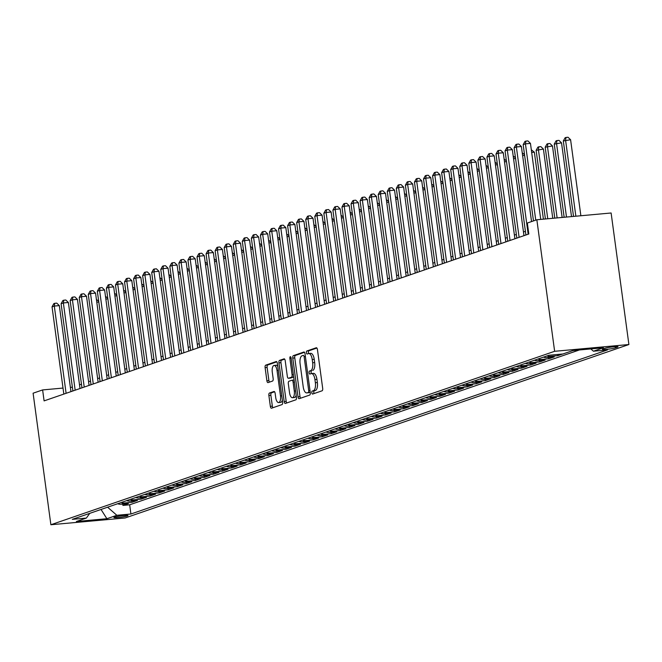 <?xml version="1.0" encoding="UTF-8"?>
<svg xmlns="http://www.w3.org/2000/svg" width="662" height="662" viewBox="0 0 662 662"><rect width="100%" height="100%" fill="white"/><g stroke="black" fill="none" stroke-linecap="round" stroke-linejoin="round"><path stroke-width="0.99" d="M313.159 373.426A6.976 2.938 -95.2 0 1 313.457 373.368A6.976 2.938 -95.2 0 1 316.941 379.334L317.371 382.562A6.976 2.938 -95.2 0 1 315.46 390.431L312.232 391.035A1.531 0.645 -95.2 0 0 311.81 392.756A1.531 0.645 -95.2 0 0 312.572 394.064A1.531 0.645 -95.2 0 0 312.638 394.047L322.088 390.795A2.185 0.919 -95.2 0 0 322.684 388.337L317.446 349.602A2.185 0.919 -95.2 0 0 316.362 347.732A2.185 0.919 -95.2 0 0 316.27 347.757L306.82 351.009A1.531 0.645 -95.2 0 0 306.398 352.73A1.531 0.645 -95.2 0 0 307.16 354.029A1.531 0.645 -95.2 0 0 307.226 354.021L308.451 353.599A6.976 2.938 -95.2 0 1 308.749 353.533A1.531 0.645 -95.2 0 1 308.409 352.54A1.531 0.645 -95.2 0 1 308.823 350.827L306.82 351.009M315.46 390.431L314.235 390.853A1.531 0.645 -95.2 0 0 313.821 392.574A1.531 0.645 -95.2 0 0 314.119 393.534M311.43 373.55A1.531 0.645 -95.2 0 1 311.115 372.557A1.531 0.645 -95.2 0 1 311.529 370.836L309.526 371.018A1.531 0.645 -95.2 0 0 309.104 372.739A1.531 0.645 -95.2 0 0 309.866 374.047A1.531 0.645 -95.2 0 0 309.932 374.03L311.157 373.608A6.976 2.938 -95.2 0 1 311.454 373.55A6.976 2.938 -95.2 0 1 314.93 379.516L315.369 382.744A6.976 2.938 -95.2 0 1 313.449 390.613M127.377 515.938A7.108 0.662 172.3 0 0 128.006 515.566A7.108 0.662 172.3 0 0 122.396 515.673A7.108 0.662 172.3 0 0 114.534 517.105A7.108 0.662 172.3 0 0 113.914 517.477A7.108 0.662 172.3 0 0 119.516 517.37A7.108 0.662 172.3 0 0 127.377 515.938M269.475 393.029A2.185 0.919 -95.2 0 0 268.88 395.487L270.344 406.352A2.185 0.919 -95.2 0 0 271.437 408.222A2.185 0.919 -95.2 0 0 271.528 408.197L282.02 404.59A2.185 0.919 -95.2 0 0 282.616 402.132L277.386 363.397A2.185 0.919 -95.2 0 0 276.294 361.526A2.185 0.919 -95.2 0 0 276.203 361.543L265.71 365.159A2.185 0.919 -95.2 0 0 265.106 367.617L266.885 380.749A2.185 0.919 -95.2 0 0 267.969 382.611A2.185 0.919 -95.2 0 0 268.069 382.595L272.554 381.047A2.185 0.919 -95.2 0 0 273.158 378.59L272.272 372.077A5.834 2.458 -95.2 0 1 274.126 365.449A5.834 2.458 -95.2 0 1 277.03 370.439L280.481 395.942A5.834 2.458 -95.2 0 1 278.628 402.57A5.834 2.458 -95.2 0 1 275.723 397.581L275.144 393.327A2.185 0.919 -95.2 0 0 274.06 391.465A2.185 0.919 -95.2 0 0 273.969 391.482L269.475 393.029L271.486 392.847A2.185 0.919 -95.2 0 0 270.882 395.305L272.355 406.17A2.185 0.919 -95.2 0 0 272.91 407.726M310.743 370.596A6.976 2.938 -95.2 0 0 312.663 362.735L312.224 359.507A6.976 2.938 -95.2 0 0 308.749 353.533L310.751 353.351A6.976 2.938 -95.2 0 0 310.453 353.417M554.632 351.299L536.849 219.759L527.333 223.028L528.822 233.992L44.097 400.882L42.616 389.926L33.1 393.203L50.883 524.743L554.632 351.299L628.9 344.53L125.151 517.974L50.883 524.743M298.008 396.828A2.185 0.919 -95.2 0 0 299.092 398.698A2.185 0.919 -95.2 0 0 299.183 398.681L309.684 395.065A2.185 0.919 -95.2 0 0 310.279 392.607L305.041 353.872A2.185 0.919 -95.2 0 0 303.957 352.002A2.185 0.919 -95.2 0 0 303.858 352.027L293.365 355.635A2.185 0.919 -95.2 0 0 292.769 358.092L298.008 396.828L300.01 396.646A2.185 0.919 -95.2 0 0 300.565 398.201M295.848 399.823L285.355 403.439A2.185 0.919 -95.2 0 1 285.264 403.456A2.185 0.919 -95.2 0 1 284.18 401.594L278.942 362.859A2.185 0.919 -95.2 0 1 279.538 360.401L284.031 358.854A2.185 0.919 -95.2 0 1 284.122 358.829A2.185 0.919 -95.2 0 1 285.206 360.699L287.333 376.405A2.185 0.919 -95.2 0 0 288.417 378.275A2.185 0.919 -95.2 0 0 288.516 378.25L291.495 377.224A2.185 0.919 -95.2 0 0 292.091 374.766L289.882 358.415A1.531 0.645 -95.2 0 1 290.361 356.677A1.531 0.645 -95.2 0 1 291.123 357.985L296.452 397.365A2.185 0.919 -95.2 0 1 295.848 399.823M122.76 504.055L122.942 505.412L128.378 503.542L121.055 504.212L124.679 502.963A8.887 8.018 -109 0 1 121.278 502.491M131.821 500.935L132.003 502.293L137.439 500.422L130.116 501.093L133.741 499.843A8.887 8.018 -109 0 1 130.34 499.371M140.882 497.816L141.064 499.173L146.501 497.303L139.177 497.973L142.802 496.723A8.887 8.018 -109 0 1 139.401 496.252M149.943 494.696L150.125 496.053L155.562 494.183L148.238 494.853L151.863 493.604A8.887 8.018 -109 0 1 148.462 493.132M159.004 491.576L159.186 492.933L164.623 491.063L157.291 491.734L160.916 490.484A8.887 8.018 -109 0 1 157.523 490.012M168.065 488.457L168.247 489.814L173.684 487.944L166.352 488.614L169.977 487.364A8.887 8.018 -109 0 1 166.576 486.893M177.118 485.337L177.308 486.694L182.745 484.824L175.413 485.494L179.038 484.245A8.887 8.018 -109 0 1 175.637 483.773M186.179 482.217L186.37 483.574L191.798 481.704L184.475 482.375L188.099 481.125A8.887 8.018 -109 0 1 184.698 480.653M195.24 479.098L195.422 480.455L200.859 478.585L193.536 479.255L197.16 478.005A8.887 8.018 -109 0 1 193.759 477.534M204.301 475.978L204.484 477.335L209.92 475.465L202.597 476.135L206.221 474.886A8.887 8.018 -109 0 1 202.82 474.414M213.363 472.858L213.545 474.215L218.981 472.345L211.658 473.016L215.282 471.766A8.887 8.018 -109 0 1 211.881 471.294M222.424 469.739L222.606 471.096L228.042 469.226L220.719 469.896L224.344 468.646A8.887 8.018 -109 0 1 220.942 468.175M231.485 466.619L231.667 467.976L237.104 466.106L229.78 466.776L233.405 465.527A8.887 8.018 -109 0 1 230.004 465.055M240.546 463.499L240.728 464.856L246.165 462.986L238.833 463.657L242.458 462.407A8.887 8.018 -109 0 1 239.065 461.935M249.607 460.38L249.789 461.745L255.226 459.867L247.894 460.537L251.519 459.287A8.887 8.018 -109 0 1 248.118 458.816M258.66 457.26L258.85 458.625L264.287 456.747L256.955 457.417L260.58 456.168A8.887 8.018 -109 0 1 257.179 455.696M267.721 454.14L267.911 455.506L273.348 453.627L266.016 454.298L269.641 453.048A8.887 8.018 -109 0 1 266.24 452.576M276.782 451.021L276.964 452.386L282.401 450.508L275.078 451.178L278.702 449.928A8.887 8.018 -109 0 1 275.301 449.457M285.843 447.901L286.025 449.266L291.462 447.388L284.139 448.058L287.763 446.809A8.887 8.018 -109 0 1 284.362 446.337M294.904 444.781L295.087 446.147L300.523 444.268L293.2 444.938L296.824 443.689A8.887 8.018 -109 0 1 293.423 443.217M303.966 441.662L304.148 443.027L309.584 441.149L302.261 441.819L305.885 440.569A8.887 8.018 -109 0 1 302.484 440.098M313.027 438.542L313.209 439.907L318.645 438.029L311.322 438.699L314.947 437.45A8.887 8.018 -109 0 1 311.545 436.978M322.088 435.422L322.27 436.788L327.707 434.917L320.383 435.579L323.999 434.33A8.887 8.018 -109 0 1 320.607 433.858M331.149 432.303L331.331 433.668L336.768 431.798L329.436 432.46L333.06 431.21A8.887 8.018 -109 0 1 329.659 430.739M340.21 429.183L340.392 430.548L345.829 428.678L338.497 429.34L342.122 428.091A8.887 8.018 -109 0 1 338.721 427.619M349.263 426.063L349.453 427.429L354.89 425.558L347.558 426.22L351.183 424.971A8.887 8.018 -109 0 1 347.782 424.499M358.324 422.952L358.514 424.309L363.943 422.439L356.619 423.101L360.244 421.86A8.887 8.018 -109 0 1 356.843 421.38M367.385 419.832L367.567 421.189L373.004 419.319L365.681 419.981L369.305 418.74A8.887 8.018 -109 0 1 365.904 418.26M376.446 416.712L376.628 418.07L382.065 416.199L374.742 416.861L378.366 415.62A8.887 8.018 -109 0 1 374.965 415.14M385.507 413.593L385.689 414.95L391.126 413.08L383.803 413.742L387.427 412.5A8.887 8.018 -109 0 1 384.026 412.021M394.569 410.473L394.751 411.83L400.187 409.96L392.864 410.622L396.488 409.381A8.887 8.018 -109 0 1 393.087 408.909M403.63 407.353L403.812 408.711L409.248 406.84L401.925 407.502L405.549 406.261A8.887 8.018 -109 0 1 402.148 405.789M412.691 404.234L412.873 405.591L418.31 403.721L410.978 404.383L414.602 403.141A8.887 8.018 -109 0 1 411.21 402.67M421.752 401.114L421.934 402.471L427.371 400.601L420.039 401.263L423.663 400.022A8.887 8.018 -109 0 1 420.262 399.55M430.805 397.994L430.995 399.352L436.432 397.481L429.1 398.143L432.725 396.902A8.887 8.018 -109 0 1 429.324 396.43M439.866 394.875L440.056 396.232L445.485 394.362L438.161 395.032L441.786 393.782A8.887 8.018 -109 0 1 438.385 393.311M448.927 391.755L449.109 393.112L454.546 391.242L447.222 391.912L450.847 390.663A8.887 8.018 -109 0 1 447.446 390.191M457.988 388.635L458.17 389.992L463.607 388.122L456.284 388.793L459.908 387.543A8.887 8.018 -109 0 1 456.507 387.071M467.049 385.516L467.231 386.873L472.668 385.003L465.345 385.673L468.969 384.423A8.887 8.018 -109 0 1 465.568 383.952M476.11 382.396L476.292 383.753L481.729 381.883L474.406 382.553L478.03 381.304A8.887 8.018 -109 0 1 474.629 380.832M485.172 379.276L485.354 380.633L490.79 378.763L483.467 379.434L487.091 378.184A8.887 8.018 -109 0 1 483.69 377.712M494.233 376.157L494.415 377.514L499.851 375.644L492.528 376.314L496.144 375.064A8.887 8.018 -109 0 1 492.751 374.593M503.294 373.037L503.476 374.394L508.913 372.524L501.581 373.194L505.205 371.945A8.887 8.018 -109 0 1 501.804 371.473M512.347 369.917L512.537 371.274L517.974 369.404L510.642 370.075L514.266 368.825A8.887 8.018 -109 0 1 510.865 368.353M521.408 366.798L521.598 368.155L527.035 366.285L519.703 366.955L523.328 365.705A8.887 8.018 -109 0 1 519.927 365.234M530.469 363.678L530.651 365.035L536.088 363.165L528.764 363.835L532.389 362.586A8.887 8.018 -109 0 1 528.988 362.114M539.53 360.558L539.712 361.915L545.149 360.045L537.825 360.716L541.45 359.466A8.887 8.018 -109 0 1 538.049 358.994M548.591 357.439L548.773 358.796L554.21 356.926L546.886 357.596L550.511 356.346A8.887 8.018 -109 0 1 547.11 355.875M557.669 354.468L557.834 355.676L562.692 354.005M604.985 348.295L602.991 348.982A6.885 0.645 172.3 0 0 602.387 349.337A6.885 0.645 172.3 0 0 607.824 349.238A6.885 0.645 172.3 0 0 615.437 347.848L617.431 347.161A6.885 0.645 172.3 0 0 618.035 346.805A6.885 0.645 172.3 0 0 612.598 346.905A6.885 0.645 172.3 0 0 604.985 348.295M122.942 505.412L129.669 504.8L130.91 514.01L607.484 349.925L593.433 351.208L590.81 348.924M130.91 514.01L116.86 515.293L106.896 518.718L76.387 521.499L86.358 518.073L72.307 519.356L548.872 355.271L562.923 353.988L572.887 350.554L603.396 347.773L593.433 351.208M557.834 355.676L550.511 356.346M548.773 358.796L541.45 359.466M539.712 361.915L532.389 362.586M530.651 365.035L523.328 365.705M521.598 368.155L514.266 368.825M512.537 371.274L505.205 371.945M503.476 374.394L496.144 375.064M494.415 377.514L487.091 378.184M485.354 380.633L478.03 381.304M476.292 383.753L468.969 384.423M467.231 386.873L459.908 387.543M458.17 389.992L450.847 390.663M449.109 393.112L441.786 393.782M440.056 396.232L432.725 396.902M430.995 399.352L423.663 400.022M421.934 402.471L414.602 403.141M412.873 405.591L405.549 406.261M403.812 408.711L396.488 409.381M394.751 411.83L387.427 412.5M385.689 414.95L378.366 415.62M376.628 418.07L369.305 418.74M367.567 421.189L360.244 421.86M358.514 424.309L351.183 424.971M349.453 427.429L342.122 428.091M340.392 430.548L333.06 431.21M331.331 433.668L323.999 434.33M322.27 436.788L314.947 437.45M313.209 439.907L305.885 440.569M304.148 443.027L296.824 443.689M295.087 446.147L287.763 446.809M286.025 449.266L278.702 449.928M276.964 452.386L269.641 453.048M267.911 455.506L260.58 456.168M258.85 458.625L251.519 459.287M249.789 461.745L242.458 462.407M240.728 464.856L233.405 465.527M231.667 467.976L224.344 468.646M222.606 471.096L215.282 471.766M213.545 474.215L206.221 474.886M204.484 477.335L197.16 478.005M195.422 480.455L188.099 481.125M186.37 483.574L179.038 484.245M177.308 486.694L169.977 487.364M168.247 489.814L160.916 490.484M159.186 492.933L151.863 493.604M150.125 496.053L142.802 496.723M141.064 499.173L133.741 499.843M132.003 502.293L124.679 502.963M129.669 504.8L579.382 349.966M101.294 509.368L107.641 507.183M536.849 219.759L611.117 212.99L628.9 344.53M72.39 387.212L70.379 387.394M63.022 388.064L42.616 389.926M525.413 231.319L523.468 231.981M516.352 234.439L514.407 235.101M507.291 237.559L505.346 238.221M498.229 240.678L496.285 241.34M489.168 243.798L487.224 244.46M480.107 246.918L478.163 247.58M471.046 250.037L469.11 250.699M461.985 253.157L460.049 253.819M452.924 256.277L450.988 256.939M443.863 259.396L441.926 260.058M434.81 262.508L432.865 263.178M425.749 265.627L423.804 266.298M416.688 268.747L414.743 269.417M407.627 271.867L405.682 272.537M398.565 274.987L396.621 275.657M389.504 278.106L387.568 278.776M380.443 281.226L378.507 281.896M371.382 284.346L369.446 285.016M362.321 287.465L360.385 288.135M353.268 290.585L351.323 291.255M344.207 293.705L342.262 294.375M335.146 296.824L333.201 297.495M326.085 299.944L324.14 300.614M317.024 303.064L315.079 303.734M307.962 306.183L306.018 306.854M298.901 309.303L296.965 309.973M289.84 312.423L287.904 313.093M280.779 315.542L278.843 316.213M271.726 318.662L269.782 319.332M262.665 321.782L260.72 322.452M253.604 324.901L251.659 325.572M244.543 328.021L242.598 328.691M235.482 331.141L233.537 331.811M226.421 334.26L224.476 334.931M217.359 337.38L215.423 338.05M208.298 340.5L206.362 341.17M199.237 343.619L197.301 344.29M190.176 346.739L188.24 347.409M181.123 349.859L179.179 350.529M172.062 352.978L170.117 353.649M163.001 356.098L161.056 356.768M153.94 359.218L151.995 359.888M144.879 362.337L142.934 363.008M135.818 365.457L133.881 366.127M126.756 368.577L124.82 369.239M117.695 371.696L115.759 372.358M108.634 374.816L106.698 375.478M99.581 377.936L97.637 378.598M90.52 381.055L88.576 381.717M81.459 384.175L79.514 384.837M101.029 509.459L106.896 518.718M543.485 357.124A8.887 8.018 71 0 0 546.886 357.596M534.424 360.244A8.887 8.018 71 0 0 537.825 360.716M525.363 363.364A8.887 8.018 71 0 0 528.764 363.835M516.302 366.483A8.887 8.018 71 0 0 519.703 366.955M507.241 369.603A8.887 8.018 71 0 0 510.642 370.075M498.188 372.723A8.887 8.018 71 0 0 501.581 373.194M489.127 375.842A8.887 8.018 71 0 0 492.528 376.314M480.066 378.962A8.887 8.018 71 0 0 483.467 379.434M471.005 382.082A8.887 8.018 71 0 0 474.406 382.553M461.944 385.193A8.887 8.018 71 0 0 465.345 385.673M452.882 388.313A8.887 8.018 71 0 0 456.284 388.793M443.821 391.432A8.887 8.018 71 0 0 447.222 391.912M434.76 394.552A8.887 8.018 71 0 0 438.161 395.032M425.699 397.672A8.887 8.018 71 0 0 429.1 398.143M416.638 400.791A8.887 8.018 71 0 0 420.039 401.263M407.585 403.911A8.887 8.018 71 0 0 410.978 404.383M398.524 407.031A8.887 8.018 71 0 0 401.925 407.502M389.463 410.15A8.887 8.018 71 0 0 392.864 410.622M380.402 413.27A8.887 8.018 71 0 0 383.803 413.742M371.341 416.39A8.887 8.018 71 0 0 374.742 416.861M362.28 419.509A8.887 8.018 71 0 0 365.681 419.981M353.218 422.629A8.887 8.018 71 0 0 356.619 423.101M344.157 425.749A8.887 8.018 71 0 0 347.558 426.22M335.096 428.868A8.887 8.018 71 0 0 338.497 429.34M326.043 431.988A8.887 8.018 71 0 0 329.436 432.46M316.982 435.108A8.887 8.018 71 0 0 320.383 435.579M307.921 438.227A8.887 8.018 71 0 0 311.322 438.699M298.86 441.347A8.887 8.018 71 0 0 302.261 441.819M289.799 444.467A8.887 8.018 71 0 0 293.2 444.938M280.738 447.586A8.887 8.018 71 0 0 284.139 448.058M271.677 450.706A8.887 8.018 71 0 0 275.078 451.178M262.615 453.826A8.887 8.018 71 0 0 266.016 454.298M253.554 456.946A8.887 8.018 71 0 0 256.955 457.417M244.493 460.065A8.887 8.018 71 0 0 247.894 460.537M235.44 463.185A8.887 8.018 71 0 0 238.833 463.657M226.379 466.305A8.887 8.018 71 0 0 229.78 466.776M217.318 469.424A8.887 8.018 71 0 0 220.719 469.896M208.257 472.544A8.887 8.018 71 0 0 211.658 473.016M199.196 475.664A8.887 8.018 71 0 0 202.597 476.135M190.135 478.783A8.887 8.018 71 0 0 193.536 479.255M181.074 481.903A8.887 8.018 71 0 0 184.475 482.375M172.012 485.023A8.887 8.018 71 0 0 175.413 485.494M162.951 488.142A8.887 8.018 71 0 0 166.352 488.614M153.898 491.262A8.887 8.018 71 0 0 157.291 491.734M144.837 494.382A8.887 8.018 71 0 0 148.238 494.853M135.776 497.501A8.887 8.018 71 0 0 139.177 497.973M126.715 500.621A8.887 8.018 71 0 0 130.116 501.093M86.358 518.073L89.759 513.34M117.654 503.741A8.887 8.018 71 0 0 121.055 504.212M107.649 507.249L116.86 515.293M312.754 370.414A6.976 2.938 -95.2 0 0 314.665 362.553L312.663 362.735M310.751 353.351A6.976 2.938 -95.2 0 1 314.235 359.325L314.665 362.553M316.891 348.047L308.823 350.827M304.487 352.316L295.376 355.453A2.185 0.919 -95.2 0 0 294.772 357.91L300.01 396.646M308.293 392.392A1.531 0.645 -95.2 0 0 308.715 390.671L304.115 356.669A1.531 0.645 -95.2 0 0 303.353 355.362A1.531 0.645 -95.2 0 0 303.287 355.37L301.996 355.817A6.976 2.938 -95.2 0 0 300.085 363.686L303.229 386.922A6.976 2.938 -95.2 0 0 306.705 392.897A6.976 2.938 -95.2 0 0 307.002 392.831L310.221 392.21M308.409 392.707A6.976 2.938 -95.2 0 0 308.715 392.715A6.976 2.938 -95.2 0 0 309.013 392.649L307.002 392.831M310.23 392.227L309.013 392.649M284.66 359.143L281.549 360.219A2.185 0.919 -95.2 0 0 280.945 362.677L286.183 401.412A2.185 0.919 -95.2 0 0 286.737 402.968M290.328 378.085A2.185 0.919 -95.2 0 0 290.428 378.093A2.185 0.919 -95.2 0 0 290.519 378.068L293.498 377.042A2.185 0.919 -95.2 0 0 293.688 376.926M289.534 392.707A5.834 2.458 -95.2 0 0 292.447 397.697A5.834 2.458 -95.2 0 0 294.292 391.068L293.084 382.09A2.185 0.919 -95.2 0 0 291.992 380.22A2.185 0.919 -95.2 0 0 291.901 380.245L288.922 381.271A2.185 0.919 -95.2 0 0 288.326 383.728L289.534 392.707M292.447 397.697L294.449 397.514A5.834 2.458 -95.2 0 0 296.154 395.197M294.11 380.046A2.185 0.919 -95.2 0 0 294.002 380.038A2.185 0.919 -95.2 0 0 293.903 380.054L292.091 380.22M274.598 391.772L271.486 392.847M278.628 402.57L280.638 402.388A5.834 2.458 -95.2 0 0 282.343 400.063M277.792 366.425A5.834 2.458 -95.2 0 0 276.128 365.267L274.126 365.449M276.832 361.841L267.713 364.977A2.185 0.919 -95.2 0 0 267.117 367.435L268.896 380.559A2.185 0.919 -95.2 0 0 269.442 382.115M580.872 215.746L570.594 139.732L563.312 140.973L573.515 216.416M575.857 216.201L565.58 140.195L566.018 137.439L568.029 137.257L570.594 139.732M563.312 140.973L565.116 137.754L566.018 137.439M540.73 219.403L530.452 143.397L525.438 143.853L535.748 220.132M523.17 144.63L524.966 141.411L525.876 141.097L525.438 143.853L523.17 144.63L533.481 220.918M525.876 141.097L527.887 140.915L530.452 143.397M571.505 216.598L561.533 142.851L554.251 144.093L564.148 217.268M566.49 217.053L556.519 143.315L556.957 140.559L558.968 140.377L561.533 142.851M554.251 144.093L556.055 140.874L556.957 140.559M562.137 217.45L552.472 145.971L545.19 147.212L554.781 218.121M557.123 217.906L547.457 146.434L547.896 143.679L549.907 143.497L552.472 145.971M545.19 147.212L546.994 143.993L547.896 143.679M552.77 218.303L543.419 149.091L536.129 150.332L545.414 218.973M547.755 218.766L538.396 149.554L538.835 146.799L540.846 146.616L543.419 149.091M536.129 150.332L537.933 147.113L538.835 146.799M543.411 219.155L534.358 152.21L531.677 152.459M531.313 149.778L534.358 152.21M531.545 221.58L521.391 146.517L516.377 146.972L528.168 234.216M514.109 147.75L515.913 144.531L516.815 144.217L516.377 146.972L514.109 147.75L525.909 234.993M516.815 144.217L518.826 144.035L521.391 146.517M523.965 235.664L512.33 149.637L507.315 150.092L519.107 237.335M505.048 150.87L506.852 147.651L507.754 147.336L507.315 150.092L505.048 150.87L516.848 238.113M507.754 147.336L509.765 147.154L512.33 149.637M514.904 238.783L503.269 152.748L498.254 153.212L510.054 240.455M495.987 153.989L497.791 150.77L498.693 150.456L498.254 153.212L495.987 153.989L507.787 241.233M498.693 150.456L500.704 150.274L503.269 152.748M505.842 241.903L494.216 155.868L489.193 156.331L500.993 243.575M486.926 157.109L488.73 153.89L489.632 153.576L489.193 156.331L486.926 157.109L498.726 244.352M489.632 153.576L491.643 153.394L494.216 155.868M524.627 155.396L522.616 155.578M522.26 152.897L524.519 154.577M496.781 245.023L485.155 158.988L480.132 159.451L491.932 246.694M477.873 160.229L479.669 157.01L480.579 156.695L480.132 159.451L477.873 160.229L489.665 247.472M480.579 156.695L482.581 156.513L485.155 158.988M515.566 158.516L513.555 158.698M513.199 156.017L515.458 157.697M487.72 248.142L476.094 162.107L471.071 162.571L482.871 249.814M468.812 163.349L470.608 160.13L471.518 159.815L471.071 162.571L468.812 163.349L480.604 250.592M471.518 159.815L473.52 159.633L476.094 162.107M506.504 161.636L504.502 161.818M504.138 159.137L506.397 160.816M478.667 251.262L467.033 165.227L462.01 165.69L473.81 252.934M459.751 166.468L461.546 163.249L462.457 162.935L462.01 165.69L459.751 166.468L471.543 253.712M462.457 162.935L464.459 162.753L467.033 165.227M497.443 164.755L495.441 164.937M495.077 162.256L497.336 163.936M469.606 254.382L457.972 168.347L452.957 168.81L464.749 256.053M450.69 169.588L452.485 166.369L453.396 166.054L452.957 168.81L450.69 169.588L462.481 256.831M453.396 166.054L455.398 165.872L457.972 168.347M488.382 167.875L486.38 168.057M486.016 165.376L488.275 167.056M460.545 257.501L448.91 171.466L443.896 171.93L455.688 259.173M441.628 172.708L443.424 169.489L444.334 169.174L443.896 171.93L441.628 172.708L453.42 259.951M444.334 169.174L446.337 168.992L448.91 171.466M479.321 170.986L477.319 171.177M476.954 168.496L479.214 170.175M451.484 260.621L439.849 174.586L434.835 175.049L446.627 262.293M432.567 175.827L434.371 172.608L435.273 172.294L434.835 175.049L432.567 175.827L444.368 263.071M435.273 172.294L437.284 172.112L439.849 174.586M470.26 174.106L468.257 174.296M467.893 171.615L470.152 173.295M442.423 263.741L430.788 177.706L425.774 178.169L437.565 265.412M423.506 178.947L425.31 175.728L426.212 175.413L425.774 178.169L423.506 178.947L435.306 266.19M426.212 175.413L428.223 175.231L430.788 177.706M461.207 177.226L459.196 177.416M458.832 174.735L461.091 176.415M433.362 266.86L421.727 180.825L416.712 181.289L428.513 268.532M414.445 182.067L416.249 178.848L417.151 178.533L416.712 181.289L414.445 182.067L426.245 269.31M417.151 178.533L419.162 178.351L421.727 180.825M452.146 180.345L450.135 180.536M449.771 177.855L452.03 179.534M424.301 269.98L412.674 183.945L407.651 184.408L419.451 271.652M405.384 185.186L407.188 181.967L408.09 181.653L407.651 184.408L405.384 185.186L417.184 272.43M408.09 181.653L410.101 181.471L412.674 183.945M443.085 183.465L441.074 183.655M440.71 180.974L442.977 182.654M415.24 273.1L403.613 187.065L398.59 187.528L410.39 274.771M396.331 188.306L398.127 185.079L399.029 184.772L398.59 187.528L396.331 188.306L408.123 275.549M399.029 184.772L401.04 184.59L403.613 187.065M434.024 186.585L432.013 186.767M431.657 184.094L433.916 185.774M406.178 276.22L394.552 190.184L389.529 190.639L401.329 277.891M387.27 191.426L389.066 188.198L389.976 187.892L389.529 190.639L387.27 191.426L399.062 278.669M389.976 187.892L391.978 187.71L394.552 190.184M424.963 189.704L422.952 189.886M422.596 187.214L424.855 188.893M397.126 279.339L385.491 193.304L380.468 193.759L392.268 281.011M378.209 194.545L380.005 191.318L380.915 191.012L380.468 193.759L378.209 194.545L390.001 281.789M380.915 191.012L382.917 190.83L385.491 193.304M415.901 192.824L413.899 193.006M413.535 190.333L415.794 192.013M388.064 282.459L376.43 196.424L371.415 196.879L383.207 284.13M369.148 197.665L370.943 194.438L371.854 194.131L371.415 196.879L369.148 197.665L380.94 284.908M371.854 194.131L373.856 193.949L376.43 196.424M406.84 195.944L404.838 196.126M404.474 193.453L406.733 195.133M379.003 285.579L367.369 199.543L362.354 199.998L374.146 287.25M360.087 200.785L361.882 197.557L362.793 197.251L362.354 199.998L360.087 200.785L371.878 288.028M362.793 197.251L364.795 197.069L367.369 199.543M397.779 199.063L395.777 199.245M395.413 196.564L397.672 198.252M369.942 288.698L358.308 202.663L353.293 203.118L365.085 290.37M351.026 203.904L352.829 200.677L353.731 200.371L353.293 203.118L351.026 203.904L362.826 291.148M353.731 200.371L355.742 200.189L358.308 202.663M388.718 202.183L386.716 202.365M386.351 199.684L388.611 201.372M360.881 291.818L349.246 205.783L344.232 206.238L356.024 293.489M341.964 207.024L343.768 203.797L344.67 203.491L344.232 206.238L341.964 207.024L353.765 294.267M344.67 203.491L346.681 203.308L349.246 205.783M379.665 205.303L377.654 205.485M377.29 202.804L379.549 204.492M351.82 294.938L340.185 208.902L335.171 209.358L346.962 296.609M332.903 210.144L334.707 206.916L335.609 206.61L335.171 209.358L332.903 210.144L344.703 297.387M335.609 206.61L337.62 206.428L340.185 208.902M370.604 208.422L368.593 208.604M368.229 205.923L370.488 207.611M342.759 298.057L331.124 212.022L326.109 212.477L337.91 299.729M323.842 213.263L325.646 210.036L326.548 209.73L326.109 212.477L323.842 213.263L335.642 300.507M326.548 209.73L328.559 209.54L331.124 212.022M361.543 211.542L359.532 211.724M359.168 209.043L361.427 210.731M333.698 301.177L322.071 215.142L317.048 215.597L328.849 302.848M314.781 216.383L316.585 213.156L317.487 212.85L317.048 215.597L314.781 216.383L326.581 303.626M317.487 212.85L319.498 212.659L322.071 215.142M352.482 214.662L350.471 214.844M350.115 212.163L352.374 213.851M324.637 304.297L313.01 218.261L307.987 218.717L319.787 305.968M305.728 219.503L307.524 216.275L308.434 215.969L307.987 218.717L305.728 219.503L317.52 306.746M308.434 215.969L310.437 215.779L313.01 218.261M343.421 217.781L341.41 217.963M341.054 215.282L343.313 216.97M315.575 307.416L303.949 221.381L298.926 221.836L310.726 309.088M296.667 222.622L298.463 219.395L299.373 219.089L298.926 221.836L296.667 222.622L308.459 309.866M299.373 219.089L301.375 218.899L303.949 221.381M334.36 220.901L332.357 221.083M331.993 218.402L334.252 220.09M306.523 310.536L294.888 224.501L289.873 224.956L301.665 312.207M287.606 225.734L289.402 222.515L290.312 222.209L289.873 224.956L287.606 225.734L299.398 312.985M290.312 222.209L292.314 222.018L294.888 224.501M325.299 224.021L323.296 224.203M322.932 221.522L325.191 223.21M297.461 313.656L285.827 227.62L280.812 228.076L292.604 315.327M278.545 228.853L280.34 225.634L281.251 225.32L280.812 228.076L278.545 228.853L290.337 316.105M281.251 225.32L283.253 225.138L285.827 227.62M316.237 227.14L314.235 227.323M313.871 224.641L316.13 226.33M288.4 316.775L276.766 230.74L271.751 231.195L283.543 318.447M269.484 231.973L271.279 228.754L272.19 228.44L271.751 231.195L269.484 231.973L281.284 319.225M272.19 228.44L274.2 228.258L276.766 230.74M307.176 230.26L305.174 230.442M304.81 227.761L307.069 229.449M279.339 319.895L267.705 233.86L262.69 234.315L274.482 321.558M260.423 235.093L262.226 231.874L263.128 231.559L262.69 234.315L260.423 235.093L272.223 322.344M263.128 231.559L265.139 231.377L267.705 233.86M298.123 233.38L296.113 233.562M295.748 230.881L298.008 232.569M270.278 323.015L258.643 236.979L253.629 237.435L265.421 324.678M251.361 238.212L253.165 234.993L254.067 234.679L253.629 237.435L251.361 238.212L263.162 325.464M254.067 234.679L256.078 234.497L258.643 236.979M289.062 236.5L287.051 236.682M286.687 234L288.946 235.689M261.217 326.126L249.582 240.099L244.568 240.554L256.368 327.798M242.3 241.332L244.104 238.113L245.006 237.799L244.568 240.554L242.3 241.332L254.1 328.584M245.006 237.799L247.017 237.617L249.582 240.099M280.001 239.619L277.99 239.801M277.626 237.12L279.885 238.808M252.156 329.246L240.529 243.219L235.507 243.674L247.307 330.917M233.239 244.452L235.043 241.233L235.945 240.918L235.507 243.674L233.239 244.452L245.039 331.703M235.945 240.918L237.956 240.736L240.529 243.219M270.94 242.739L268.929 242.921M268.573 240.24L270.832 241.928M243.095 332.365L231.468 246.338L226.445 246.794L238.246 334.037M224.186 247.571L225.982 244.352L226.884 244.038L226.445 246.794L224.186 247.571L235.978 334.823M226.884 244.038L228.895 243.856L231.468 246.338M261.879 245.859L259.868 246.041M259.512 243.359L261.771 245.048M234.034 335.485L222.407 249.458L217.384 249.913L229.184 337.157M215.125 250.691L216.921 247.472L217.831 247.158L217.384 249.913L215.125 250.691L226.917 337.943M217.831 247.158L219.834 246.976L222.407 249.458M252.818 248.978L250.815 249.16M250.451 246.479L252.71 248.167M224.981 338.605L213.346 252.578L208.323 253.033L220.123 340.276M206.064 253.811L207.86 250.592L208.77 250.277L208.323 253.033L206.064 253.811L217.856 341.062M208.77 250.277L210.773 250.095L213.346 252.578M243.757 252.098L241.754 252.28M241.39 249.599L243.649 251.287M215.92 341.724L204.285 255.697L199.27 256.153L211.062 343.396M197.003 256.93L198.799 253.712L199.709 253.397L199.27 256.153L197.003 256.93L208.795 344.182M199.709 253.397L201.711 253.215L204.285 255.697M234.696 255.218L232.693 255.4M232.329 252.718L234.588 254.407M206.858 344.844L195.224 258.817L190.209 259.272L202.001 346.516M187.942 260.05L189.737 256.831L190.648 256.517L190.209 259.272L187.942 260.05L199.734 347.302M190.648 256.517L192.65 256.335L195.224 258.817M225.634 258.337L223.632 258.519M223.268 255.838L225.527 257.526M197.797 347.964L186.163 261.937L181.148 262.392L192.94 349.635M178.881 263.17L180.685 259.951L181.587 259.636L181.148 262.392L178.881 263.17L190.681 350.421M181.587 259.636L183.597 259.454L186.163 261.937M216.573 261.457L214.571 261.639M214.207 258.958L216.466 260.646M188.736 351.083L177.102 265.057L172.087 265.512L183.879 352.755M169.82 266.29L171.624 263.071L172.525 262.756L172.087 265.512L169.82 266.29L181.62 353.541M172.525 262.756L174.536 262.574L177.102 265.057M207.52 264.577L205.51 264.759M205.146 262.078L207.405 263.766M179.675 354.203L168.04 268.176L163.026 268.631L174.826 355.875M160.758 269.409L162.562 266.19L163.464 265.876L163.026 268.631L160.758 269.409L172.559 356.653M163.464 265.876L165.475 265.694L168.04 268.176M198.459 267.696L196.448 267.878M196.084 265.197L198.343 266.877M170.614 357.323L158.988 271.296L153.965 271.751L165.765 358.994M151.697 272.529L153.501 269.31L154.403 268.995L153.965 271.751L151.697 272.529L163.497 359.772M154.403 268.995L156.414 268.813L158.988 271.296M189.398 270.816L187.387 270.998M187.023 268.317L189.291 269.997M161.553 360.442L149.926 274.416L144.904 274.871L156.704 362.114M142.644 275.649L144.44 272.43L145.342 272.115L144.904 274.871L142.644 275.649L154.436 362.892M145.342 272.115L147.353 271.933L149.926 274.416M180.337 273.936L178.326 274.118M177.97 271.437L180.23 273.116M152.492 363.562L140.865 277.535L135.842 277.99L147.643 365.234M133.583 278.768L135.379 275.549L136.289 275.235L135.842 277.99L133.583 278.768L145.375 366.012M136.289 275.235L138.292 275.053L140.865 277.535M171.276 277.055L169.265 277.237M168.909 274.556L171.168 276.236M143.439 366.682L131.804 280.655L126.781 281.11L138.581 368.353M124.522 281.888L126.318 278.669L127.228 278.354L126.781 281.11L124.522 281.888L136.314 369.131M127.228 278.354L129.231 278.172L131.804 280.655M162.215 280.175L160.212 280.357M159.848 277.676L162.107 279.356M134.378 369.801L122.743 283.775L117.728 284.23L129.52 371.473M115.461 285.008L117.257 281.789L118.167 281.474L117.728 284.23L115.461 285.008L127.253 372.251M118.167 281.474L120.17 281.292L122.743 283.775M153.154 283.295L151.151 283.477M150.787 280.796L153.046 282.475M125.317 372.921L113.682 286.894L108.667 287.349L120.459 374.593M106.4 288.127L108.196 284.908L109.106 284.594L108.667 287.349L106.4 288.127L118.192 375.371M109.106 284.594L111.108 284.412L113.682 286.894M144.093 286.414L142.09 286.596M141.726 283.915L143.985 285.595M116.255 376.041L104.621 290.006L99.606 290.469L111.398 377.712M97.339 291.247L99.143 288.028L100.045 287.713L99.606 290.469L97.339 291.247L109.139 378.49M100.045 287.713L102.056 287.531L104.621 290.006M135.031 289.534L133.029 289.716M132.665 287.035L134.924 288.715M107.194 379.161L95.56 293.125L90.545 293.589L102.337 380.832M88.278 294.367L90.082 291.148L90.984 290.833L90.545 293.589L88.278 294.367L100.078 381.61M90.984 290.833L92.994 290.651L95.56 293.125M125.979 292.654L123.968 292.836M123.604 290.155L125.863 291.834M98.133 382.28L86.499 296.245L81.484 296.708L93.276 383.952M79.217 297.486L81.021 294.267L81.922 293.953L81.484 296.708L79.217 297.486L91.017 384.73M81.922 293.953L83.933 293.771L86.499 296.245M116.917 295.773L114.907 295.955M114.543 293.274L116.802 294.954M89.072 385.4L77.437 299.365L72.423 299.828L84.223 387.071M70.155 300.606L71.959 297.387L72.861 297.072L72.423 299.828L70.155 300.606L81.956 387.849M72.861 297.072L74.872 296.89L77.437 299.365M107.856 298.893L105.846 299.075M105.481 296.394L107.74 298.074M80.011 388.52L68.385 302.484L63.362 302.948L75.162 390.191M61.094 303.726L62.898 300.507L63.8 300.192L63.362 302.948L61.094 303.726L72.894 390.969M63.8 300.192L65.811 300.01L68.385 302.484M98.795 302.013L96.784 302.195M96.429 299.514L98.688 301.193M70.95 391.639L59.323 305.604L54.301 306.067L66.101 393.311M52.041 306.845L53.837 303.626L54.747 303.312L54.301 306.067L52.041 306.845L63.833 394.089M54.747 303.312L56.75 303.13L59.323 305.604M617.356 346.623L617.431 347.161M615.279 346.665L615.437 347.848M317.371 382.562L315.369 382.744M316.941 379.334L314.93 379.516M311.529 370.836L309.526 371.018M314.235 359.325L312.224 359.507M314.235 390.853L312.232 391.035M294.772 357.91L292.769 358.092M295.376 355.453L293.365 355.635M309.998 390.547L308.715 390.671M305.405 356.545L304.115 356.669M286.183 401.412L284.18 401.594M280.945 362.677L278.942 362.859M281.549 360.219L279.538 360.401M290.519 378.068L288.516 378.25M293.498 377.042L291.495 377.224M293.382 374.651L292.091 374.766M291.164 358.299L289.882 358.415M295.583 390.952L294.292 391.068M294.367 381.966L293.084 382.09M281.764 395.826L280.481 395.942M278.321 370.323L277.03 370.439M268.896 380.559L266.885 380.749M267.117 367.435L265.106 367.617M267.713 364.977L265.71 365.159M272.355 406.17L270.344 406.352M270.882 395.305L268.88 395.487M313.457 373.368L311.454 373.55M308.715 392.715L306.705 392.897M290.428 378.093L288.417 378.275M294.002 380.038L291.992 380.22"/></g></svg>
